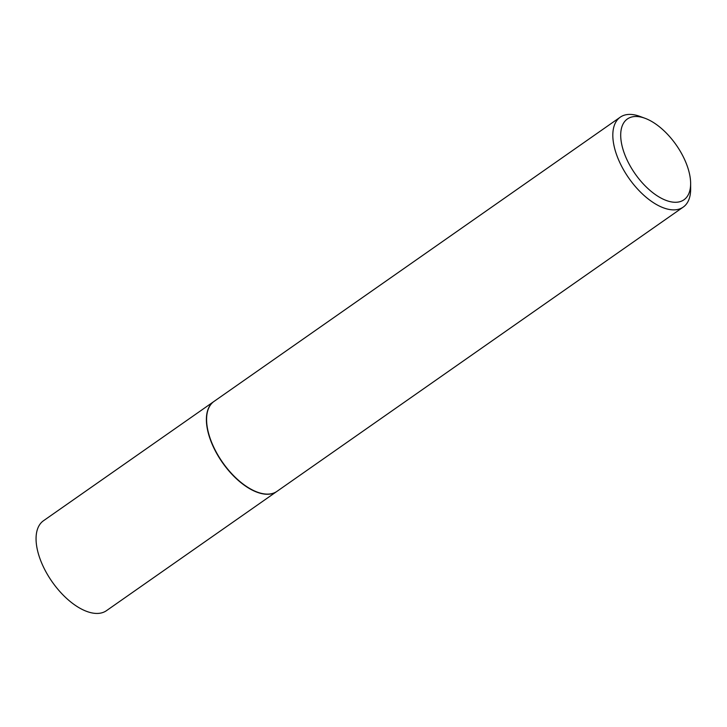 <?xml version="1.0" encoding="UTF-8"?>
<svg xmlns="http://www.w3.org/2000/svg" width="727" height="727" viewBox="0 0 727 727"><rect width="100%" height="100%" fill="white"/><g stroke="black" fill="none" stroke-linecap="round" stroke-linejoin="round"><path stroke-width="1.09" d="M213.929 401.477A54.888 27.944 55 0 0 213.829 401.549L43.511 520.723A54.888 27.944 55 0 0 38.913 555.537A54.888 27.944 55 0 0 70.246 601.547A54.888 27.944 55 0 0 106.451 610.68L276.769 491.497A54.888 27.944 55 0 0 276.869 491.434M213.829 401.549A54.888 27.944 55 0 0 209.24 436.354A54.888 27.944 55 0 0 240.573 482.364A54.888 27.944 55 0 0 276.769 491.497M206.586 419.733A54.616 27.799 55 0 0 206.586 419.87A54.616 27.799 55 0 0 209.421 436.409A54.616 27.799 55 0 0 257.076 492.034A54.616 27.799 55 0 0 257.204 492.079M645.031 118.292L639.896 116.402A54.888 27.944 55 0 0 620.267 117.165L214.029 401.413A54.888 27.944 55 0 0 206.586 419.588A54.888 27.944 55 0 0 209.431 436.218A54.888 27.944 55 0 0 257.34 492.124A54.888 27.944 55 0 0 276.969 491.361L683.207 207.113A54.888 27.944 55 0 0 690.65 188.929L690.632 183.458A49.318 25.1 55 0 0 688.069 168.519A49.318 25.1 55 0 0 645.031 118.292A49.318 25.1 55 0 0 623.266 150.253A49.318 25.1 55 0 0 662.424 198.807A49.318 25.1 55 0 0 690.632 183.458M620.267 117.165A54.888 27.944 55 0 0 615.669 151.97A54.888 27.944 55 0 0 647.003 197.98A54.888 27.944 55 0 0 683.207 207.113"/></g></svg>
